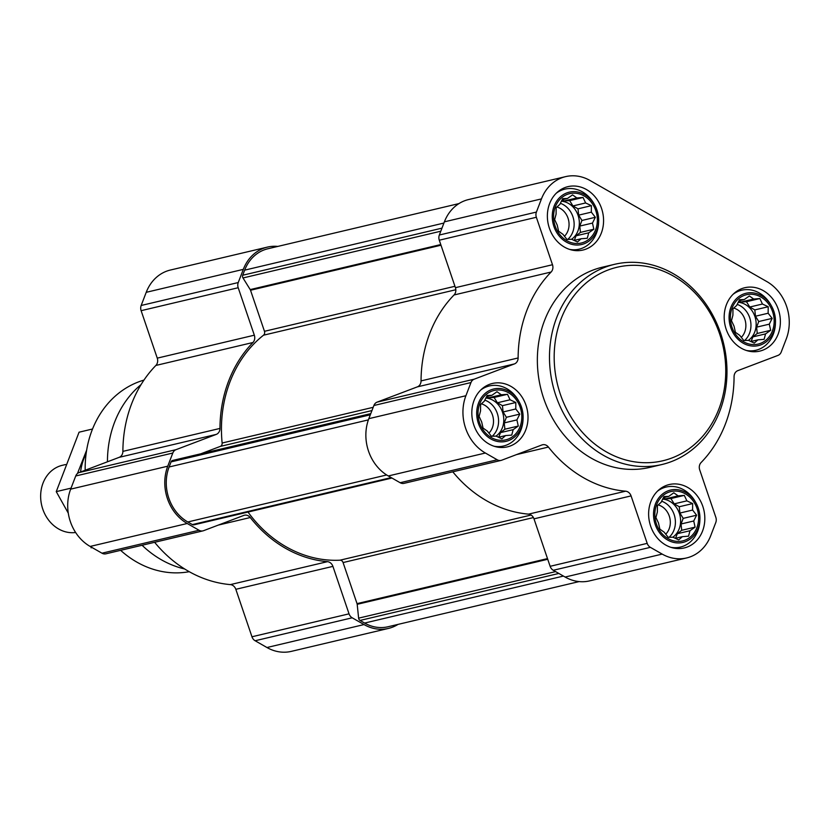 <?xml version="1.0" encoding="UTF-8"?>
<svg xmlns="http://www.w3.org/2000/svg" width="828" height="828" viewBox="0 0 828 828"><rect width="100%" height="100%" fill="white"/><g stroke="black" fill="none" stroke-linecap="round" stroke-linejoin="round"><path stroke-width="1.24" d="M520.046 426.679A25.368 21.683 76.7 0 0 497.297 390.009A25.368 21.683 76.7 0 0 482.403 428.821A25.368 21.683 76.7 0 0 520.046 426.679M516.91 419.91L518.287 426.047L513.174 429.649L511.735 435.093L505.566 435.58L501.892 438.83L496.117 436.118L491.387 436.252L487.371 431.119L483.045 428.055L481.668 421.918L479.091 416.432L480.53 410.988L480.592 404.509L484.266 401.249L487.143 395.453L491.884 395.318L496.986 391.727L501.323 394.78L507.492 394.294L510.069 399.779L515.834 402.501L515.772 408.98L519.787 414.114L516.91 419.91L504.231 422.911L504.894 429.214L518.287 426.047M696.855 527.757A25.368 21.683 76.7 0 0 674.116 491.087A25.368 21.683 76.7 0 0 659.212 529.899A25.368 21.683 76.7 0 0 696.855 527.757M693.729 520.988L695.096 527.136L689.993 530.727L688.544 536.182L682.375 536.658L678.701 539.918L672.936 537.196L668.196 537.341L664.191 532.197L659.854 529.144L658.488 522.996L655.911 517.521L657.349 512.066L657.411 505.587L661.086 502.327L663.963 496.541L668.693 496.396L673.806 492.805L678.142 495.858L684.311 495.382L686.888 500.857L692.653 503.579L692.591 510.058L696.607 515.202L693.729 520.988L681.051 523.989L681.703 530.303L695.096 527.136M772.41 330.921A25.368 21.683 76.7 0 0 749.671 294.261A25.368 21.683 76.7 0 0 734.767 333.073A25.368 21.683 76.7 0 0 772.41 330.921M769.284 324.162L770.661 330.3L765.548 333.901L764.109 339.345L757.93 339.832L754.256 343.082L748.491 340.37L743.761 340.505L739.746 335.371L735.409 332.307L734.043 326.17L731.466 320.684L732.904 315.24L732.966 308.751L736.641 305.501L739.518 299.705L744.248 299.57L749.361 295.969L753.697 299.032L759.866 298.546L762.443 304.031L768.208 306.743L768.146 313.232L772.162 318.366L769.284 324.162L756.606 327.153L757.258 333.467L770.661 330.3M595.601 229.842A25.368 21.683 76.7 0 0 572.852 193.172A25.368 21.683 76.7 0 0 557.958 231.985A25.368 21.683 76.7 0 0 595.601 229.842M592.465 223.084L593.842 229.221L588.729 232.813L587.29 238.267L581.121 238.754L577.447 242.004L571.682 239.292L566.942 239.427L562.926 234.283L558.6 231.229L557.223 225.092L554.646 219.606L556.085 214.152L556.147 207.673L559.821 204.423L562.698 198.627L567.439 198.492L572.552 194.891L576.878 197.954L583.047 197.468L585.624 202.953L591.389 205.665L591.337 212.144L595.342 217.288L592.465 223.084L579.786 226.075L580.449 232.389L593.842 229.221M579.134 581.587L388.032 626.755A41.141 35.159 -103.3 0 1 364.62 623.06L360.045 620.441A2.743 2.339 -103.3 0 1 358.627 618.154L357.189 604.316A2.743 2.339 -103.3 0 0 357.034 603.622L343.082 562.554A3.426 2.929 -103.3 0 0 339.997 560.194A123.434 105.466 -103.3 0 1 248.007 512.056M391.934 478.035L193.938 524.838A2.743 2.339 -103.3 0 1 192.375 524.59L187.801 521.971A41.141 35.159 -103.3 0 1 169.109 466.982L171.065 461.889A2.743 2.339 -103.3 0 1 172.959 460.409M398.009 624.405A42.859 36.618 -103.3 0 1 388.425 628.431A42.859 36.618 -103.3 0 1 364.03 624.571L352.2 617.802A6.862 5.858 -103.3 0 1 349.033 613.838L332.908 566.373A6.862 5.858 -103.3 0 0 327.443 561.663A125.142 106.936 -103.3 0 1 250.253 517.531A6.862 5.858 -103.3 0 0 244.415 515.233A6.862 5.858 -103.3 0 0 243.794 515.42L203.584 530.676A6.862 5.858 -103.3 0 1 202.953 530.872A6.862 5.858 -103.3 0 1 199.051 530.251L187.221 523.493A42.859 36.618 -103.3 0 1 167.753 466.195L172.804 453.03A6.862 5.858 -103.3 0 1 176.043 449.656L216.253 434.4A6.862 5.858 -103.3 0 0 219.969 428.428A125.142 106.936 -103.3 0 1 252.954 342.502A6.862 5.858 -103.3 0 0 254.331 335.195L238.195 287.73A6.862 5.858 -103.3 0 1 238.247 282.545L243.308 269.369A42.859 36.618 -103.3 0 1 267.444 247.096A42.859 36.618 -103.3 0 1 277.825 246.413M388.425 628.431L291.352 651.367A42.859 36.618 -103.3 0 1 266.958 647.517L255.127 640.748A6.862 5.858 -103.3 0 1 251.96 636.773L235.825 589.308L332.908 566.373M154.629 542.288A125.142 106.936 -103.3 0 0 230.37 584.609A6.862 5.858 -103.3 0 1 235.825 589.308M202.953 530.872L105.88 553.818A6.862 5.858 -103.3 0 1 101.979 553.197L90.148 546.439A42.859 36.618 -103.3 0 1 70.67 489.141L75.731 475.976A6.862 5.858 -103.3 0 1 78.96 472.602L119.17 457.346L216.253 434.4M267.444 247.096L170.371 270.042A42.859 36.618 -103.3 0 0 146.225 292.315L141.174 305.48A6.862 5.858 -103.3 0 0 141.122 310.676L157.258 358.141A6.862 5.858 -103.3 0 1 155.871 365.448A125.142 106.936 -103.3 0 0 122.886 451.374A6.862 5.858 -103.3 0 1 119.17 457.346M200.811 453.796L220.289 446.406A3.426 2.929 -103.3 0 0 222.132 443.021A123.434 105.466 -103.3 0 1 263.521 335.195A3.426 2.929 -103.3 0 0 264.474 331.303L250.522 290.245A2.743 2.339 -103.3 0 0 250.211 289.593L242.997 277.96A2.743 2.339 -103.3 0 1 242.707 275.238L244.664 270.145A41.141 35.159 -103.3 0 1 267.848 248.773L458.95 203.595M786.289 338.859L781.228 352.024A6.862 5.858 -103.3 0 1 777.989 355.398L737.779 370.654A6.862 5.858 -103.3 0 0 734.074 376.626A125.142 106.936 -103.3 0 1 701.088 462.552A6.862 5.858 -103.3 0 0 699.701 469.859L715.837 517.324A6.862 5.858 -103.3 0 1 715.785 522.52L710.724 535.685A42.859 36.618 -103.3 0 1 686.588 557.958A42.859 36.618 -103.3 0 1 662.193 554.098L650.363 547.339A6.862 5.858 -103.3 0 1 647.196 543.365L631.071 495.9A6.862 5.858 -103.3 0 0 625.606 491.19A125.142 106.936 -103.3 0 1 548.415 447.058A6.862 5.858 -103.3 0 0 542.578 444.76A6.862 5.858 -103.3 0 0 541.947 444.946L501.737 460.202A6.862 5.858 -103.3 0 1 501.116 460.399A6.862 5.858 -103.3 0 1 497.214 459.778L485.384 453.019A42.859 36.618 -103.3 0 1 465.905 395.732L470.966 382.557A6.862 5.858 -103.3 0 1 474.206 379.183L514.416 363.927A6.862 5.858 -103.3 0 0 518.121 357.965A125.142 106.936 -103.3 0 1 551.106 272.029A6.862 5.858 -103.3 0 0 552.493 264.732L536.358 217.267A6.862 5.858 -103.3 0 1 536.409 212.071L541.46 198.896A42.859 36.618 -103.3 0 1 565.607 176.633A42.859 36.618 -103.3 0 1 590.002 180.483L766.811 281.561A42.859 36.618 -103.3 0 1 786.289 338.859M686.588 557.958L589.505 580.904A42.859 36.618 -103.3 0 1 565.12 577.044L553.29 570.275A6.862 5.858 -103.3 0 1 550.123 566.311L533.988 518.846L631.071 495.9M452.792 471.825A125.142 106.936 -103.3 0 0 528.523 514.136A6.862 5.858 -103.3 0 1 533.988 518.846M501.116 460.399L404.043 483.345A6.862 5.858 -103.3 0 1 400.141 482.724L388.311 475.965A42.859 36.618 -103.3 0 1 368.833 418.668L373.894 405.503A6.862 5.858 -103.3 0 1 377.123 402.129L417.333 386.873L514.416 363.927M565.607 176.633L468.534 199.569A42.859 36.618 -103.3 0 0 444.388 221.842L439.337 235.017A6.862 5.858 -103.3 0 0 439.285 240.203L455.421 287.668A6.862 5.858 -103.3 0 1 454.034 294.975A125.142 106.936 -103.3 0 0 421.048 380.901A6.862 5.858 -103.3 0 1 417.333 386.873M778.123 334.191A32.571 27.831 76.7 0 0 773.435 299.902A32.571 27.831 76.7 0 0 744.786 287.72A32.571 27.831 76.7 0 0 725.193 325.818A32.571 27.831 76.7 0 0 759.773 351.113A32.571 27.831 76.7 0 0 778.123 334.191M702.568 531.017A32.571 27.831 76.7 0 0 697.88 496.728A32.571 27.831 76.7 0 0 669.231 484.546A32.571 27.831 76.7 0 0 649.638 522.644A32.571 27.831 76.7 0 0 684.218 547.95A32.571 27.831 76.7 0 0 702.568 531.017M525.759 429.939A32.571 27.831 76.7 0 0 521.071 395.649A32.571 27.831 76.7 0 0 492.422 383.467A32.571 27.831 76.7 0 0 472.829 421.566A32.571 27.831 76.7 0 0 507.409 446.861A32.571 27.831 76.7 0 0 525.759 429.939M601.314 233.113A32.571 27.831 76.7 0 0 596.626 198.823A32.571 27.831 76.7 0 0 567.977 186.642A32.571 27.831 76.7 0 0 548.384 224.74A32.571 27.831 76.7 0 0 582.964 250.035A32.571 27.831 76.7 0 0 601.314 233.113M661.893 464.529L649.752 467.396A102.858 87.892 -103.3 0 1 559.283 428.914A102.858 87.892 -103.3 0 1 544.493 320.643A102.858 87.892 -103.3 0 1 602.442 267.185L614.573 264.318A102.858 87.892 76.7 0 0 552.7 384.637A102.858 87.892 76.7 0 0 661.893 464.529A102.858 87.892 76.7 0 0 719.842 411.071A102.858 87.892 76.7 0 0 705.042 302.8A102.858 87.892 76.7 0 0 614.573 264.318M143.958 380.093A98.532 84.197 76.7 0 0 85.191 470.242M120.64 550.33A98.532 84.197 76.7 0 0 189.25 571.693M141.06 384.596A102.858 87.892 76.7 0 0 107.443 461.796M142.085 545.259A102.858 87.892 76.7 0 0 184.644 568.971M718.849 409.115A99.432 84.963 76.7 0 0 629.715 265.415A99.432 84.963 76.7 0 0 571.33 417.519A99.432 84.963 76.7 0 0 718.849 409.115M569.529 249.383A30.853 26.372 76.7 0 0 579.103 249.187A30.853 26.372 76.7 0 0 596.481 233.154A30.853 26.372 76.7 0 0 598.592 222.815L598.644 221.521A26.9 22.987 76.7 0 0 594.763 205.106A26.9 22.987 76.7 0 0 559.117 198.099A26.9 22.987 76.7 0 0 562.429 239.313A26.9 22.987 76.7 0 0 596.812 230.536A26.9 22.987 76.7 0 0 598.644 221.521M594.763 205.106L594.142 203.978A30.853 26.372 76.7 0 0 564.903 189.126A30.853 26.372 76.7 0 0 556.25 193.234M746.338 350.461A30.853 26.372 76.7 0 0 755.912 350.265A30.853 26.372 76.7 0 0 773.3 334.233A30.853 26.372 76.7 0 0 775.412 323.893L775.463 322.609A26.9 22.987 76.7 0 0 771.582 306.184A26.9 22.987 76.7 0 0 735.937 299.177A26.9 22.987 76.7 0 0 739.249 340.401A26.9 22.987 76.7 0 0 773.621 331.614A26.9 22.987 76.7 0 0 775.463 322.609M771.582 306.184L770.951 305.066A30.853 26.372 76.7 0 0 741.722 290.204A30.853 26.372 76.7 0 0 733.07 294.313M670.784 547.298A30.853 26.372 76.7 0 0 680.357 547.101A30.853 26.372 76.7 0 0 697.745 531.058A30.853 26.372 76.7 0 0 699.846 520.719L699.908 519.435A26.9 22.987 76.7 0 0 696.027 503.02A26.9 22.987 76.7 0 0 660.382 496.013A26.9 22.987 76.7 0 0 663.683 537.227A26.9 22.987 76.7 0 0 698.066 528.45A26.9 22.987 76.7 0 0 699.908 519.435M696.027 503.02L695.396 501.892A30.853 26.372 76.7 0 0 666.157 487.04A30.853 26.372 76.7 0 0 657.515 491.149M493.974 446.209A30.853 26.372 76.7 0 0 503.548 446.013A30.853 26.372 76.7 0 0 520.926 429.98A30.853 26.372 76.7 0 0 523.037 419.641L523.089 418.357A26.9 22.987 76.7 0 0 519.208 401.942A26.9 22.987 76.7 0 0 483.562 394.925A26.9 22.987 76.7 0 0 486.874 436.149A26.9 22.987 76.7 0 0 521.257 427.362A26.9 22.987 76.7 0 0 523.089 418.357M519.208 401.942L518.587 400.814A30.853 26.372 76.7 0 0 489.348 385.951A30.853 26.372 76.7 0 0 480.695 390.06M580.449 232.389L576.05 235.814L588.729 232.813M576.05 235.814L574.311 240.358M574.021 240.43L581.121 238.754M576.878 197.954L564.199 200.945L562.108 199.755L567.439 198.492M564.199 200.945L569.654 200.635L583.047 197.468M569.654 200.635L572.945 205.944L585.624 202.953M572.945 205.944L577.996 208.832L591.389 205.665M577.996 208.832L578.658 215.145L591.337 212.144M578.658 215.145L581.949 220.455L595.342 217.288M581.949 220.455L579.786 226.075M561.363 201.225A20.576 17.574 -103.3 0 1 577.923 230.95A20.576 17.574 -103.3 0 1 571.548 239.292M564.437 236.301A16.86 14.407 76.7 0 0 567.894 230.929A16.86 14.407 76.7 0 0 556.882 207M567.77 239.406A20.576 17.574 76.7 0 0 572.717 232.171A20.576 17.574 76.7 0 0 560.349 203.305M757.258 333.467L752.869 336.892L765.548 333.901M752.869 336.892L751.12 341.436M750.83 341.509L757.93 339.832M753.697 299.032L741.019 302.023L738.928 300.833L744.248 299.57M741.019 302.023L746.463 301.713L759.866 298.546M746.463 301.713L749.764 307.022L762.443 304.031M749.764 307.022L754.815 309.91L768.208 306.743M754.815 309.91L755.467 316.224L768.146 313.232M755.467 316.224L758.758 321.533L772.162 318.366M758.758 321.533L756.606 327.153M738.183 302.303A20.576 17.574 -103.3 0 1 754.732 332.028A20.576 17.574 -103.3 0 1 748.367 340.37M741.257 337.389A16.86 14.407 76.7 0 0 744.714 332.018A16.86 14.407 76.7 0 0 733.691 308.088M744.589 340.494A20.576 17.574 76.7 0 0 749.537 333.26A20.576 17.574 76.7 0 0 737.168 304.383M681.703 530.303L677.314 533.718L689.993 530.727M677.314 533.718L675.565 538.272M675.275 538.335L682.375 536.658M663.373 497.649L668.693 496.396M663.373 497.659L665.464 498.86L678.142 495.858M665.464 498.86L670.908 498.549L684.311 495.382M670.908 498.549L674.209 503.859L686.888 500.857M674.209 503.859L679.26 506.746L692.653 503.579M679.26 506.746L679.912 513.049L692.591 510.058M679.912 513.049L683.203 518.369L696.607 515.202M683.203 518.369L681.051 523.989M662.628 499.129A20.576 17.574 -103.3 0 1 679.177 528.854A20.576 17.574 -103.3 0 1 672.812 537.206M665.702 534.215A16.86 14.407 76.7 0 0 669.159 528.844A16.86 14.407 76.7 0 0 658.136 504.914M669.034 537.32A20.576 17.574 76.7 0 0 673.982 530.086A20.576 17.574 76.7 0 0 661.603 501.209M504.894 429.214L500.495 432.64L513.174 429.649M500.495 432.64L498.756 437.184M498.456 437.256L505.566 435.58M501.323 394.78L488.644 397.771L486.553 396.581L491.884 395.318M488.644 397.771L494.099 397.461L507.492 394.294M494.099 397.461L497.39 402.781L510.069 399.779M497.39 402.781L502.441 405.658L515.834 402.501M502.441 405.658L503.093 411.971L515.772 408.98M503.093 411.971L506.394 417.281L519.787 414.114M506.394 417.281L504.231 422.911M485.808 398.051A20.576 17.574 -103.3 0 1 502.368 427.776A20.576 17.574 -103.3 0 1 495.993 436.118M488.882 433.137A16.86 14.407 76.7 0 0 492.339 427.765A16.86 14.407 76.7 0 0 481.327 403.836M492.215 436.242A20.576 17.574 76.7 0 0 497.162 429.007A20.576 17.574 76.7 0 0 484.794 400.131M65.547 464.549L62.338 465.305A34.29 29.301 76.7 0 0 41.4 503.973A34.29 29.301 76.7 0 0 75.638 532.497M68.279 513.143L56.252 491.635L79.064 432.195L92.539 429.007M56.252 491.635L71.053 488.137M86.65 450.163L77.47 473.481M91.09 547.794L92.105 547.556M86.174 453.33A57.95 49.514 76.7 0 0 80.533 472.012M558.848 573.452L360.045 620.441M563.413 576.071L364.62 623.06M370.323 414.797L171.065 461.889M368.388 419.879L169.109 466.982M266.958 647.517L364.03 624.571M255.127 640.748L352.2 617.802M251.96 636.773L349.033 613.838M230.37 584.609L327.443 561.663M218.364 525.076L250.253 517.531M101.979 553.197L199.051 530.251M90.148 546.439L187.221 523.493M70.67 489.141L167.753 466.195M75.731 475.976L172.804 453.03M78.96 472.602L176.043 449.656M122.886 451.374L219.969 428.428M155.871 365.448L252.954 342.502M157.258 358.141L254.331 335.195M141.122 310.676L238.195 287.73M141.174 305.48L238.247 282.545M146.225 292.315L243.308 269.369M391.178 477.601L192.375 524.59M386.666 474.972L187.801 521.971M441.976 228.145L242.707 275.238M443.922 223.053L244.664 270.145M555.598 571.599L358.627 618.154M547.732 559.283L357.189 604.316M547.505 558.6L357.034 603.622M533.429 517.572L343.082 562.554M531.1 515.037L339.997 560.194M371.948 410.564L220.289 446.406M373.19 407.314L222.132 443.021M455.824 289.738L263.521 335.195M454.945 286.281L264.474 331.303M440.993 245.223L250.522 290.245M440.765 244.56L250.211 289.593M440.796 231.209L242.997 277.96M565.12 577.044L662.193 554.098M553.29 570.275L650.363 547.339M550.123 566.311L647.196 543.365M528.523 514.136L625.606 491.19M516.517 454.603L548.415 447.058M400.141 482.724L497.214 459.778M388.311 475.965L485.384 453.019M368.833 418.668L465.905 395.732M373.894 405.503L470.966 382.557M377.123 402.129L474.206 379.183M421.048 380.901L518.121 357.965M454.034 294.975L551.106 272.029M455.421 287.668L552.493 264.732M439.285 240.203L536.358 217.267M439.337 235.017L536.409 212.071M444.388 221.842L541.46 198.896M370.768 413.627L172.607 460.461M573.897 250.418L579.103 249.187M559.697 190.357L564.903 189.126M750.706 351.496L755.912 350.265M736.516 291.435L741.722 290.204M675.151 548.322L680.357 547.101M660.961 488.261L666.157 487.04M498.342 447.244L503.548 446.013M484.142 387.183L489.348 385.951"/></g></svg>
